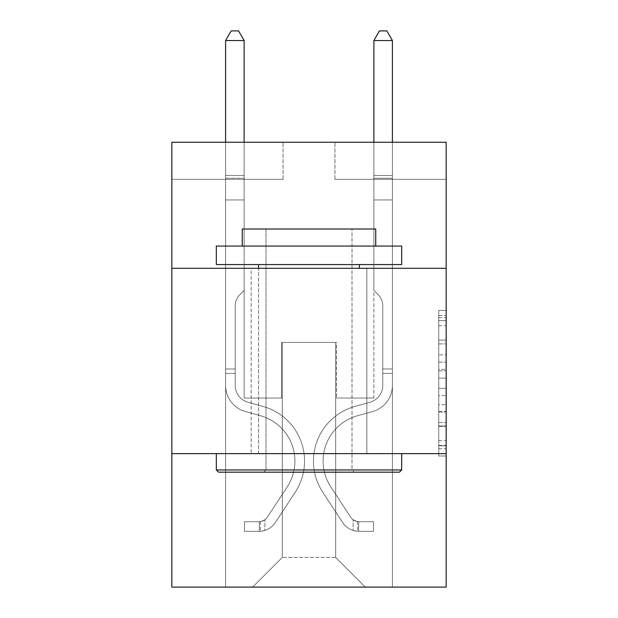 <?xml version="1.0" encoding="UTF-8"?>
<svg xmlns="http://www.w3.org/2000/svg" width="618" height="618" viewBox="0 0 618 618"><rect width="100%" height="100%" fill="white"/><g stroke="black" fill="none" stroke-linecap="round" stroke-linejoin="round"><path stroke-width="0.46" stroke-dasharray="3.09 2.32" d="M438.749 354.832L438.749 378.123L446.157 378.123L446.157 448.714L446.157 317.722L446.157 378.123L438.749 378.123L438.749 315.535L438.749 455.991L438.749 310.445L438.749 445.802L446.157 445.802L438.749 445.802L446.157 445.802L438.749 445.802L438.749 422.511L438.749 455.991L446.157 455.991L446.157 310.445L446.157 445.439L446.157 388.305L438.749 388.305L446.157 388.305L446.157 422.511L446.157 320.626L438.749 320.626L446.157 320.626L446.157 455.991L446.157 317.722L446.157 455.991L438.749 455.991L438.749 310.445L446.157 310.445L446.157 317.722L446.157 310.445L446.157 317.722L446.157 310.445L446.157 315.535L446.157 310.445L438.749 310.445L438.749 320.626L446.157 320.626L438.749 320.626L438.749 354.832L446.157 354.832M366.829 268.297L366.829 453.651L251.171 453.651L366.829 453.651L251.171 453.651L366.829 453.651L366.829 268.297L251.171 268.297L251.171 453.651L251.171 268.297L366.829 268.297M446.157 369.386L446.157 362.109L446.157 369.386L438.749 369.386L438.749 340.093L438.749 426.335L438.749 404.682L446.157 404.682L438.749 404.682L438.749 455.991L446.157 455.991L438.749 455.991L446.157 455.991L438.749 455.991L438.749 310.445L446.157 310.445L438.749 310.445L446.157 310.445L438.749 310.445L438.749 369.386L446.157 369.386M446.157 453.651L446.157 587.1L171.843 587.1L171.843 453.651L446.157 453.651L446.157 142.256L334.948 142.256L446.157 142.256L446.157 179.328L446.157 142.256L171.843 142.256L283.052 142.256L171.843 142.256L171.843 179.328L283.052 179.328L171.843 179.328L171.843 142.256L171.843 268.297L446.157 268.297L171.843 268.297L171.843 453.651L446.157 453.651L171.843 453.651M225.593 587.1L392.407 587.1L392.407 179.328L373.875 179.328L392.407 179.328L373.875 179.328L392.407 179.328L373.875 179.328L392.407 179.328L373.875 179.328L392.407 179.328L373.875 179.328L392.407 179.328L373.875 179.328L392.407 179.328L373.875 179.328L392.407 179.328L373.875 179.328L392.407 179.328L373.875 179.328L392.407 179.328L392.407 587.1L392.407 179.328L392.407 587.1L392.407 179.328L392.407 587.1L392.407 179.328L392.407 587.1L392.407 179.328L392.407 587.1L392.407 179.328L392.407 587.1L392.407 179.328L392.407 587.1L392.407 179.328L392.407 587.1L392.407 179.328L392.407 587.1L225.593 587.1L252.654 587.1L225.593 587.1L252.654 587.1L225.593 587.1L252.654 587.1L225.593 587.1L252.654 587.1L225.593 587.1L252.654 587.1L225.593 587.1L252.654 587.1L225.593 587.1L252.654 587.1L225.593 587.1L252.654 587.1L225.593 587.1L225.593 179.328L244.125 179.328L225.593 179.328L244.125 179.328L225.593 179.328L244.125 179.328L225.593 179.328L244.125 179.328L225.593 179.328L244.125 179.328L225.593 179.328L244.125 179.328L225.593 179.328L244.125 179.328L225.593 179.328L244.125 179.328L225.593 179.328L244.125 179.328L225.593 179.328L225.593 587.1M446.157 179.328L334.948 179.328L446.157 179.328M282.31 557.444L282.31 342.434L282.31 557.444L282.31 342.434L335.69 342.434L335.69 557.444L282.31 557.444L252.654 587.1L282.31 557.444L282.31 342.434L282.31 557.444L282.31 342.434L281.569 342.434L281.569 398.046L244.125 398.046L244.125 179.328L244.125 398.046L244.125 179.328L244.125 398.046L244.125 179.328L244.125 398.046L244.125 179.328L244.125 398.046L244.125 179.328L244.125 398.046L244.125 179.328L244.125 398.046L244.125 179.328L244.125 398.046L244.125 179.328L244.125 398.046L244.125 179.328L244.125 398.046L281.569 398.046L244.125 398.046L281.569 398.046L244.125 398.046L281.569 398.046L244.125 398.046L281.569 398.046L244.125 398.046L281.569 398.046L244.125 398.046L281.569 398.046L244.125 398.046L281.569 398.046L244.125 398.046L281.569 398.046L244.125 398.046L281.569 398.046L281.569 342.434L281.569 398.046L281.569 342.434L281.569 398.046L281.569 342.434L281.569 398.046L281.569 342.434L281.569 398.046L281.569 342.434L281.569 398.046L281.569 342.434L281.569 398.046L281.569 342.434L281.569 398.046L281.569 342.434L281.569 398.046L281.569 342.434L282.31 342.434L281.569 342.434L282.31 342.434L281.569 342.434L282.31 342.434L281.569 342.434L282.31 342.434L281.569 342.434L282.31 342.434L281.569 342.434L282.31 342.434L281.569 342.434L282.31 342.434L281.569 342.434L282.31 342.434L281.569 342.434L282.31 342.434L282.31 557.444L252.654 587.1L282.31 557.444L282.31 342.434L282.31 557.444L252.654 587.1L282.31 557.444L282.31 342.434L282.31 557.444L252.654 587.1L282.31 557.444L282.31 342.434L282.31 557.444L252.654 587.1L282.31 557.444L282.31 342.434L282.31 557.444L252.654 587.1L282.31 557.444L282.31 342.434L282.31 557.444L252.654 587.1L282.31 557.444L282.31 342.434L282.31 557.444L252.654 587.1L282.31 557.444L252.654 587.1L282.31 557.444L335.69 557.444L335.69 342.434L335.69 557.444L365.346 587.1L335.69 557.444L335.69 342.434L335.69 557.444L365.346 587.1L335.69 557.444L335.69 342.434L335.69 557.444L365.346 587.1L335.69 557.444L335.69 342.434L335.69 557.444L365.346 587.1L335.69 557.444L335.69 342.434L335.69 557.444L365.346 587.1L335.69 557.444L335.69 342.434L335.69 557.444L365.346 587.1L335.69 557.444L335.69 342.434L335.69 557.444L365.346 587.1L335.69 557.444L335.69 342.434L335.69 557.444L365.346 587.1L335.69 557.444L335.69 342.434L335.69 557.444L365.346 587.1L335.69 557.444L335.69 342.434L282.31 342.434L282.31 557.444L252.654 587.1L282.31 557.444M336.431 342.434L335.69 342.434L336.431 342.434L335.69 342.434L336.431 342.434L335.69 342.434L336.431 342.434L335.69 342.434L336.431 342.434L335.69 342.434L336.431 342.434L335.69 342.434L336.431 342.434L335.69 342.434L336.431 342.434L335.69 342.434L336.431 342.434L335.69 342.434L336.431 342.434L336.431 398.046L336.431 342.434M365.346 587.1L335.69 557.444L365.346 587.1M334.948 179.328L334.948 142.256L334.948 179.328M283.052 179.328L283.052 142.256L283.052 179.328M373.875 179.328L373.875 398.046L336.431 398.046L373.875 398.046L336.431 398.046L373.875 398.046L336.431 398.046L373.875 398.046L336.431 398.046L373.875 398.046L336.431 398.046L373.875 398.046L336.431 398.046L373.875 398.046L336.431 398.046L373.875 398.046L336.431 398.046L373.875 398.046L336.431 398.046L373.875 398.046L373.875 179.328M446.157 268.297L171.843 268.297M438.749 378.123L446.157 378.123L438.749 378.123M438.749 315.535L438.749 310.445L438.749 315.535L446.157 315.535L438.749 315.535M438.749 425.972L438.749 395.59L438.749 425.972L446.157 425.972L438.749 425.972M438.749 395.59L438.749 388.305L446.157 388.305L438.749 388.305L438.749 395.59L446.157 395.59L438.749 395.59M438.749 340.093L438.749 320.626L438.749 340.093L446.157 340.093L438.749 340.093M438.749 310.445L446.157 310.445L438.749 310.445L438.749 317.722L438.749 310.445L446.157 310.445M438.749 455.991L446.157 455.991L438.749 455.991L438.749 448.714L438.749 455.991M235.234 368.977L235.234 373.426L225.593 373.426L225.593 368.977L225.593 385.447L225.593 40.541L225.593 199.938L225.593 40.541L244.125 40.541L244.125 175.473L244.125 40.541L225.593 40.541L231.155 30.9L238.563 30.9L231.155 30.9L225.593 40.541L225.593 199.938L225.593 40.541L244.125 40.541L238.563 30.9L244.125 40.541L244.125 199.938L225.593 199.938L225.593 40.541L231.155 30.9L238.563 30.9L231.155 30.9L225.593 40.541L225.593 199.938L225.593 40.541L244.125 40.541L225.593 40.541L231.155 30.9L238.563 30.9L244.125 40.541L238.563 30.9L231.155 30.9L225.593 40.541L225.593 199.938L244.125 199.938L244.125 290.39L239.946 294.57A16.107 16.107 0 0 0 235.234 305.964A16.107 16.107 0 0 1 239.946 294.57L244.125 290.39L244.125 40.541L244.125 199.938L225.593 199.938L225.593 385.447A27.061 27.061 0 0 0 245.385 411.518A27.061 27.061 0 0 1 225.593 385.447L225.593 199.938L244.125 199.938L244.125 290.39L239.946 294.57A16.107 16.107 0 0 0 235.234 305.964A16.107 16.107 0 0 1 239.946 294.57L244.125 290.39L244.125 40.541L225.593 40.541L244.125 40.541L238.563 30.9L244.125 40.541L244.125 199.938L225.593 199.938L225.593 385.447A27.061 27.061 0 0 0 245.385 411.518A27.061 27.061 0 0 1 225.593 385.447L225.593 199.938L244.125 199.938L244.125 290.39L239.946 294.57A16.107 16.107 0 0 0 235.234 305.964A16.107 16.107 0 0 1 239.946 294.57L244.125 290.39L244.125 40.541L225.593 40.541L231.155 30.9L238.563 30.9L231.155 30.9L225.593 40.541L225.593 175.473L225.593 40.541L244.125 40.541L238.563 30.9L244.125 40.541L244.125 199.938L225.593 199.938L225.593 385.447A27.061 27.061 0 0 0 245.385 411.518A27.061 27.061 0 0 1 225.593 385.447L225.593 199.938L244.125 199.938L244.125 290.39L239.946 294.57A16.107 16.107 0 0 0 235.234 305.964A16.107 16.107 0 0 1 239.946 294.57L244.125 290.39L244.125 40.541L225.593 40.541L231.155 30.9L238.563 30.9L231.155 30.9L225.593 40.541L225.593 178.239L225.593 40.541L244.125 40.541L238.563 30.9L244.125 40.541L244.125 199.938L225.593 199.938L225.593 385.447A27.061 27.061 0 0 0 245.385 411.518L260.472 415.721L245.385 411.518A27.061 27.061 0 0 1 225.593 385.447L225.593 199.938L244.125 199.938L244.125 290.39L239.946 294.57A16.107 16.107 0 0 0 235.234 305.964A16.107 16.107 0 0 1 239.946 294.57L244.125 290.39L244.125 40.541L225.593 40.541L231.155 30.9L238.563 30.9L231.155 30.9L225.593 40.541L225.593 385.447A27.061 27.061 0 0 0 245.385 411.518A27.061 27.061 0 0 1 225.593 385.447L225.593 199.938L244.125 199.938L244.125 290.39L239.946 294.57A16.107 16.107 0 0 0 235.234 305.964A16.107 16.107 0 0 1 239.946 294.57L244.125 290.39L244.125 199.938L225.593 199.938L225.593 385.447A27.061 27.061 0 0 0 245.385 411.518A27.061 27.061 0 0 1 225.593 385.447L225.593 199.938L244.125 199.938L244.125 178.239L244.125 290.39L239.946 294.57A16.107 16.107 0 0 0 235.234 305.964A16.107 16.107 0 0 1 239.946 294.57L244.125 290.39L244.125 199.938L225.593 199.938L225.593 385.447A27.061 27.061 0 0 0 245.385 411.518L260.472 415.721L245.385 411.518A27.061 27.061 0 0 1 225.593 385.447L225.593 199.938L244.125 199.938L244.125 175.473L244.125 290.39L239.946 294.57A16.107 16.107 0 0 0 235.234 305.964A16.107 16.107 0 0 1 239.946 294.57L244.125 290.39L244.125 199.938L225.593 199.938L225.593 385.447A27.061 27.061 0 0 0 245.385 411.518A27.061 27.061 0 0 1 225.593 385.447L225.593 199.938L244.125 199.938L244.125 40.541L238.563 30.9L244.125 40.541L244.125 290.39L239.946 294.57A16.107 16.107 0 0 0 235.234 305.964A16.107 16.107 0 0 1 239.946 294.57L244.125 290.39L244.125 199.938L225.593 199.938L225.593 385.447L225.593 373.426L235.234 373.426L235.234 368.977L225.593 368.977L235.234 368.977L235.234 385.447L235.234 305.964L235.234 385.447A17.42 17.42 0 0 0 247.972 402.233A17.42 17.42 0 0 1 235.234 385.447L235.234 305.964L235.234 385.447L235.234 368.977L225.593 368.977L235.234 368.977L235.234 385.447A17.42 17.42 0 0 0 247.972 402.233A17.42 17.42 0 0 1 235.234 385.447L235.234 305.964L235.234 385.447A17.42 17.42 0 0 0 247.972 402.233A17.42 17.42 0 0 1 235.234 385.447L235.234 305.964L235.234 385.447L235.234 368.977L225.593 368.977L235.234 368.977L235.234 385.447A17.42 17.42 0 0 0 247.972 402.233L263.059 406.435L247.972 402.233A17.42 17.42 0 0 1 235.234 385.447L235.234 305.964L235.234 385.447A17.42 17.42 0 0 0 247.972 402.233A17.42 17.42 0 0 1 235.234 385.447L235.234 305.964L235.234 385.447L235.234 368.977L225.593 368.977L235.234 368.977L235.234 385.447A17.42 17.42 0 0 0 247.972 402.233A17.42 17.42 0 0 1 235.234 385.447L235.234 305.964L235.234 385.447A17.42 17.42 0 0 0 247.972 402.233L263.059 406.435L247.972 402.233A17.42 17.42 0 0 1 235.234 385.447L235.234 305.964L235.234 385.447L235.234 368.977L225.593 368.977M259.328 531.341A19.645 19.645 0 0 0 275.381 522.48L295.257 492.183A56.717 56.717 0 0 0 263.059 406.435L247.972 402.233A17.42 17.42 0 0 1 235.234 385.447A17.42 17.42 0 0 0 247.972 402.233A17.42 17.42 0 0 1 235.234 385.447L235.234 305.964L235.234 385.447A17.42 17.42 0 0 0 247.972 402.233L263.059 406.435A56.717 56.717 0 0 1 295.257 492.183A56.717 56.717 0 0 0 263.059 406.435L247.972 402.233A17.42 17.42 0 0 1 235.234 385.447A17.42 17.42 0 0 0 247.972 402.233A17.42 17.42 0 0 1 235.234 385.447A17.42 17.42 0 0 0 247.972 402.233L263.059 406.435L247.972 402.233A17.42 17.42 0 0 1 235.234 385.447A17.42 17.42 0 0 0 247.972 402.233L263.059 406.435L247.972 402.233A17.42 17.42 0 0 1 235.234 385.447A17.42 17.42 0 0 0 247.972 402.233A17.42 17.42 0 0 1 235.234 385.447A17.42 17.42 0 0 0 247.972 402.233L263.059 406.435A56.717 56.717 0 0 1 295.257 492.183A56.717 56.717 0 0 0 263.059 406.435L247.972 402.233A17.42 17.42 0 0 1 235.234 385.447A17.42 17.42 0 0 0 247.972 402.233L263.059 406.435L247.972 402.233A17.42 17.42 0 0 1 235.234 385.447A17.42 17.42 0 0 0 247.972 402.233A17.42 17.42 0 0 1 235.234 385.447A17.42 17.42 0 0 0 247.972 402.233L263.059 406.435L247.972 402.233A17.42 17.42 0 0 1 235.234 385.447A17.42 17.42 0 0 0 247.972 402.233L263.059 406.435A56.717 56.717 0 0 1 295.257 492.183L275.381 522.48L295.257 492.183A56.717 56.717 0 0 0 263.059 406.435L247.972 402.233L263.059 406.435A56.717 56.717 0 0 1 295.257 492.183A56.717 56.717 0 0 0 263.059 406.435L247.972 402.233L263.059 406.435A56.717 56.717 0 0 1 295.257 492.183A56.717 56.717 0 0 0 263.059 406.435L247.972 402.233L263.059 406.435A56.717 56.717 0 0 1 295.257 492.183L275.381 522.48L295.257 492.183A56.717 56.717 0 0 0 263.059 406.435L247.972 402.233L263.059 406.435A56.717 56.717 0 0 1 295.257 492.183A56.717 56.717 0 0 0 263.059 406.435L247.972 402.233L263.059 406.435A56.717 56.717 0 0 1 295.257 492.183A56.717 56.717 0 0 0 263.059 406.435L247.972 402.233L263.059 406.435A56.717 56.717 0 0 1 295.257 492.183L275.381 522.48A19.645 19.645 0 0 1 264.89 530.429A19.645 19.645 0 0 0 275.381 522.48L295.257 492.183A56.717 56.717 0 0 0 263.059 406.435A56.717 56.717 0 0 1 295.257 492.183A56.717 56.717 0 0 0 263.059 406.435A56.717 56.717 0 0 1 295.257 492.183L275.381 522.48L295.257 492.183A56.717 56.717 0 0 0 263.059 406.435A56.717 56.717 0 0 1 295.257 492.183L275.381 522.48L295.257 492.183A56.717 56.717 0 0 0 263.059 406.435A56.717 56.717 0 0 1 295.257 492.183A56.717 56.717 0 0 0 263.059 406.435A56.717 56.717 0 0 1 295.257 492.183L275.381 522.48A19.645 19.645 0 0 1 264.89 530.429C259.174 531.642 259.174 531.642 264.89 530.429C259.174 531.642 259.174 531.642 264.89 530.429A19.645 19.645 0 0 0 275.381 522.48L295.257 492.183A56.717 56.717 0 0 0 263.059 406.435A56.717 56.717 0 0 1 295.257 492.183L275.381 522.48L295.257 492.183A56.717 56.717 0 0 0 263.059 406.435A56.717 56.717 0 0 1 295.257 492.183A56.717 56.717 0 0 0 263.059 406.435A56.717 56.717 0 0 1 295.257 492.183L275.381 522.48L295.257 492.183A56.717 56.717 0 0 0 263.059 406.435A56.717 56.717 0 0 1 295.257 492.183L275.381 522.48A19.645 19.645 0 0 1 264.89 530.429C259.174 531.642 259.174 531.642 264.89 530.429C259.174 531.642 259.174 531.642 264.89 530.429A19.645 19.645 0 0 0 275.381 522.48L295.257 492.183L275.381 522.48A19.645 19.645 0 0 1 264.89 530.429C259.174 531.642 259.174 531.642 264.89 530.429C259.174 531.642 259.174 531.642 264.89 530.429A19.645 19.645 0 0 0 275.381 522.48L295.257 492.183L275.381 522.48A19.645 19.645 0 0 1 264.89 530.429C259.174 531.642 259.174 531.642 264.89 530.429C259.174 531.642 259.174 531.642 264.89 530.429A19.645 19.645 0 0 0 275.381 522.48L295.257 492.183L275.381 522.48A19.645 19.645 0 0 1 264.89 530.429C259.174 531.642 259.174 531.642 264.89 530.429C259.174 531.642 259.174 531.642 264.89 530.429A19.645 19.645 0 0 0 275.381 522.48L295.257 492.183L275.381 522.48A19.645 19.645 0 0 1 264.89 530.429C259.174 531.642 259.174 531.642 264.89 530.429C259.174 531.642 259.174 531.642 264.89 530.429A19.645 19.645 0 0 0 275.381 522.48L295.257 492.183L275.381 522.48A19.645 19.645 0 0 1 264.89 530.429C259.174 531.642 259.174 531.642 264.89 530.429C259.174 531.642 259.174 531.642 264.89 530.429A19.645 19.645 0 0 0 275.381 522.48L295.257 492.183L275.381 522.48A19.645 19.645 0 0 1 264.89 530.429C259.174 531.642 259.174 531.642 264.89 530.429C259.174 531.642 259.174 531.642 264.89 530.429A19.645 19.645 0 0 0 275.381 522.48A19.645 19.645 0 0 1 259.328 531.341L259.328 521.7A10.012 10.012 0 0 0 267.324 517.189L287.2 486.899A47.076 47.076 0 0 0 260.472 415.721A47.076 47.076 0 0 1 287.2 486.899A47.076 47.076 0 0 0 260.472 415.721L245.385 411.518A27.061 27.061 0 0 1 225.593 385.447A27.061 27.061 0 0 0 245.385 411.518L260.472 415.721L245.385 411.518A27.061 27.061 0 0 1 225.593 385.447A27.061 27.061 0 0 0 245.385 411.518A27.061 27.061 0 0 1 225.593 385.447A27.061 27.061 0 0 0 245.385 411.518L260.472 415.721L245.385 411.518A27.061 27.061 0 0 1 225.593 385.447A27.061 27.061 0 0 0 245.385 411.518L260.472 415.721A47.076 47.076 0 0 1 287.2 486.899A47.076 47.076 0 0 0 260.472 415.721L245.385 411.518A27.061 27.061 0 0 1 225.593 385.447A27.061 27.061 0 0 0 245.385 411.518A27.061 27.061 0 0 1 225.593 385.447A27.061 27.061 0 0 0 245.385 411.518L260.472 415.721L245.385 411.518A27.061 27.061 0 0 1 225.593 385.447A27.061 27.061 0 0 0 245.385 411.518L260.472 415.721L245.385 411.518A27.061 27.061 0 0 1 225.593 385.447A27.061 27.061 0 0 0 245.385 411.518A27.061 27.061 0 0 1 225.593 385.447A27.061 27.061 0 0 0 245.385 411.518L260.472 415.721A47.076 47.076 0 0 1 287.2 486.899L267.324 517.189L287.2 486.899A47.076 47.076 0 0 0 260.472 415.721L245.385 411.518A27.061 27.061 0 0 1 225.593 385.447A27.061 27.061 0 0 0 245.385 411.518L260.472 415.721A47.076 47.076 0 0 1 287.2 486.899A47.076 47.076 0 0 0 260.472 415.721L245.385 411.518L260.472 415.721A47.076 47.076 0 0 1 287.2 486.899A47.076 47.076 0 0 0 260.472 415.721L245.385 411.518L260.472 415.721A47.076 47.076 0 0 1 287.2 486.899L267.324 517.189L287.2 486.899A47.076 47.076 0 0 0 260.472 415.721L245.385 411.518L260.472 415.721A47.076 47.076 0 0 1 287.2 486.899A47.076 47.076 0 0 0 260.472 415.721L245.385 411.518L260.472 415.721A47.076 47.076 0 0 1 287.2 486.899A47.076 47.076 0 0 0 260.472 415.721L245.385 411.518L260.472 415.721A47.076 47.076 0 0 1 287.2 486.899L267.324 517.189A10.012 10.012 0 0 1 264.89 519.761C259.274 522.341 259.274 522.341 264.89 519.761C259.274 522.341 259.274 522.341 264.89 519.761A10.012 10.012 0 0 0 267.324 517.189L287.2 486.899A47.076 47.076 0 0 0 260.472 415.721A47.076 47.076 0 0 1 287.2 486.899A47.076 47.076 0 0 0 260.472 415.721A47.076 47.076 0 0 1 287.2 486.899L267.324 517.189L287.2 486.899A47.076 47.076 0 0 0 260.472 415.721A47.076 47.076 0 0 1 287.2 486.899L267.324 517.189L287.2 486.899A47.076 47.076 0 0 0 260.472 415.721A47.076 47.076 0 0 1 287.2 486.899A47.076 47.076 0 0 0 260.472 415.721A47.076 47.076 0 0 1 287.2 486.899L267.324 517.189A10.012 10.012 0 0 1 264.89 519.761C259.274 522.341 259.274 522.341 264.89 519.761C259.274 522.341 259.274 522.341 264.89 519.761A10.012 10.012 0 0 0 267.324 517.189L287.2 486.899A47.076 47.076 0 0 0 260.472 415.721A47.076 47.076 0 0 1 287.2 486.899L267.324 517.189L287.2 486.899A47.076 47.076 0 0 0 260.472 415.721A47.076 47.076 0 0 1 287.2 486.899A47.076 47.076 0 0 0 260.472 415.721A47.076 47.076 0 0 1 287.2 486.899L267.324 517.189L287.2 486.899A47.076 47.076 0 0 0 260.472 415.721A47.076 47.076 0 0 1 287.2 486.899L267.324 517.189A10.012 10.012 0 0 1 264.89 519.761C259.274 522.341 259.274 522.341 264.89 519.761C259.274 522.341 259.274 522.341 264.89 519.761A10.012 10.012 0 0 0 267.324 517.189L287.2 486.899L267.324 517.189A10.012 10.012 0 0 1 264.89 519.761C259.274 522.341 259.274 522.341 264.89 519.761C259.274 522.341 259.274 522.341 264.89 519.761A10.012 10.012 0 0 0 267.324 517.189L287.2 486.899L267.324 517.189A10.012 10.012 0 0 1 264.89 519.761C259.274 522.341 259.274 522.341 264.89 519.761C259.274 522.341 259.274 522.341 264.89 519.761A10.012 10.012 0 0 0 267.324 517.189L287.2 486.899L267.324 517.189A10.012 10.012 0 0 1 264.89 519.761C259.274 522.341 259.274 522.341 264.89 519.761C259.274 522.341 259.274 522.341 264.89 519.761A10.012 10.012 0 0 0 267.324 517.189L287.2 486.899L267.324 517.189A10.012 10.012 0 0 1 264.89 519.761C259.274 522.341 259.274 522.341 264.89 519.761C259.274 522.341 259.274 522.341 264.89 519.761A10.012 10.012 0 0 0 267.324 517.189L287.2 486.899L267.324 517.189A10.012 10.012 0 0 1 264.89 519.761C259.274 522.341 259.274 522.341 264.89 519.761C259.274 522.341 259.274 522.341 264.89 519.761A10.012 10.012 0 0 0 267.324 517.189L287.2 486.899L267.324 517.189A10.012 10.012 0 0 1 264.89 519.761C259.274 522.341 259.274 522.341 264.89 519.761C259.274 522.341 259.274 522.341 264.89 519.761A10.012 10.012 0 0 0 267.324 517.189A10.012 10.012 0 0 1 259.328 521.7L259.328 531.341L244.496 531.349L259.328 531.341A19.645 19.645 0 0 0 275.381 522.48A19.645 19.645 0 0 1 259.328 531.341L259.328 521.7L244.496 521.708L259.328 521.7A10.012 10.012 0 0 0 267.324 517.189A10.012 10.012 0 0 1 259.328 521.7L259.328 531.341L244.496 531.349L244.496 521.708L244.496 531.349L259.328 531.341A19.645 19.645 0 0 0 275.381 522.48A19.645 19.645 0 0 1 259.328 531.341L259.328 521.7L244.496 521.708L259.328 521.7A10.012 10.012 0 0 0 267.324 517.189A10.012 10.012 0 0 1 259.328 521.7L259.328 531.341L244.496 531.349L244.496 521.708L244.496 531.349L259.328 531.341A19.645 19.645 0 0 0 275.381 522.48A19.645 19.645 0 0 1 259.328 531.341L259.328 521.7L244.496 521.708L259.328 521.7A10.012 10.012 0 0 0 267.324 517.189A10.012 10.012 0 0 1 259.328 521.7L259.328 531.341L244.496 531.349L244.496 521.708L244.496 531.349L259.328 531.341A19.645 19.645 0 0 0 275.381 522.48A19.645 19.645 0 0 1 259.328 531.341L259.328 521.7L244.496 521.708L259.328 521.7A10.012 10.012 0 0 0 267.324 517.189A10.012 10.012 0 0 1 259.328 521.7L259.328 531.341L244.496 531.349L244.496 521.708L244.496 531.349L259.328 531.341A19.645 19.645 0 0 0 275.381 522.48A19.645 19.645 0 0 1 259.328 531.341L259.328 521.7L244.496 521.708L259.328 521.7A10.012 10.012 0 0 0 267.324 517.189A10.012 10.012 0 0 1 259.328 521.7L259.328 531.341L244.496 531.349L244.496 521.708L244.496 531.349L259.328 531.341A19.645 19.645 0 0 0 275.381 522.48A19.645 19.645 0 0 1 259.328 531.341L259.328 521.7L244.496 521.708L259.328 521.7A10.012 10.012 0 0 0 267.324 517.189A10.012 10.012 0 0 1 259.328 521.7L259.328 531.341L244.496 531.349L244.496 521.708L244.496 531.349L259.328 531.341A19.645 19.645 0 0 0 275.381 522.48A19.645 19.645 0 0 1 259.328 531.341L259.328 521.7L244.496 521.708L259.328 521.7A10.012 10.012 0 0 0 267.324 517.189A10.012 10.012 0 0 1 259.328 521.7L259.328 531.341L244.496 531.349L244.496 521.708L244.496 531.349L259.328 531.341A19.645 19.645 0 0 0 275.381 522.48A19.645 19.645 0 0 1 259.328 531.341L259.328 521.7L244.496 521.708L259.328 521.7A10.012 10.012 0 0 0 267.324 517.189A10.012 10.012 0 0 1 259.328 521.7L259.328 531.341L244.496 531.349L244.496 521.708L244.496 531.349L259.328 531.341M382.766 368.977L382.766 373.426L392.407 373.426L392.407 368.977L392.407 385.447L392.407 40.541L392.407 199.938L392.407 40.541L373.875 40.541L373.875 175.473L373.875 40.541L392.407 40.541L386.845 30.9L379.437 30.9L386.845 30.9L392.407 40.541L392.407 199.938L392.407 40.541L373.875 40.541L379.437 30.9L373.875 40.541L373.875 199.938L392.407 199.938L392.407 40.541L386.845 30.9L379.437 30.9L386.845 30.9L392.407 40.541L392.407 199.938L392.407 40.541L373.875 40.541L392.407 40.541L386.845 30.9L379.437 30.9L373.875 40.541L379.437 30.9L386.845 30.9L392.407 40.541L392.407 199.938L373.875 199.938L373.875 290.39L378.054 294.57A16.107 16.107 0 0 1 382.766 305.964A16.107 16.107 0 0 0 378.054 294.57L373.875 290.39L373.875 40.541L373.875 199.938L392.407 199.938L392.407 385.447A27.061 27.061 0 0 1 372.615 411.518A27.061 27.061 0 0 0 392.407 385.447L392.407 199.938L373.875 199.938L373.875 290.39L378.054 294.57A16.107 16.107 0 0 1 382.766 305.964A16.107 16.107 0 0 0 378.054 294.57L373.875 290.39L373.875 40.541L392.407 40.541L373.875 40.541L379.437 30.9L373.875 40.541L373.875 199.938L392.407 199.938L392.407 385.447A27.061 27.061 0 0 1 372.615 411.518A27.061 27.061 0 0 0 392.407 385.447L392.407 199.938L373.875 199.938L373.875 290.39L378.054 294.57A16.107 16.107 0 0 1 382.766 305.964A16.107 16.107 0 0 0 378.054 294.57L373.875 290.39L373.875 40.541L392.407 40.541L386.845 30.9L379.437 30.9L386.845 30.9L392.407 40.541L392.407 175.473L392.407 40.541L373.875 40.541L379.437 30.9L373.875 40.541L373.875 199.938L392.407 199.938L392.407 385.447A27.061 27.061 0 0 1 372.615 411.518A27.061 27.061 0 0 0 392.407 385.447L392.407 199.938L373.875 199.938L373.875 290.39L378.054 294.57A16.107 16.107 0 0 1 382.766 305.964A16.107 16.107 0 0 0 378.054 294.57L373.875 290.39L373.875 40.541L392.407 40.541L386.845 30.9L379.437 30.9L386.845 30.9L392.407 40.541L392.407 178.239L392.407 40.541L373.875 40.541L379.437 30.9L373.875 40.541L373.875 199.938L392.407 199.938L392.407 385.447A27.061 27.061 0 0 1 372.615 411.518L357.528 415.721L372.615 411.518A27.061 27.061 0 0 0 392.407 385.447L392.407 199.938L373.875 199.938L373.875 290.39L378.054 294.57A16.107 16.107 0 0 1 382.766 305.964A16.107 16.107 0 0 0 378.054 294.57L373.875 290.39L373.875 40.541L392.407 40.541L386.845 30.9L379.437 30.9L386.845 30.9L392.407 40.541L392.407 385.447A27.061 27.061 0 0 1 372.615 411.518A27.061 27.061 0 0 0 392.407 385.447L392.407 199.938L373.875 199.938L373.875 290.39L378.054 294.57A16.107 16.107 0 0 1 382.766 305.964A16.107 16.107 0 0 0 378.054 294.57L373.875 290.39L373.875 199.938L392.407 199.938L392.407 385.447A27.061 27.061 0 0 1 372.615 411.518A27.061 27.061 0 0 0 392.407 385.447L392.407 199.938L373.875 199.938L373.875 178.239L373.875 290.39L378.054 294.57A16.107 16.107 0 0 1 382.766 305.964A16.107 16.107 0 0 0 378.054 294.57L373.875 290.39L373.875 199.938L392.407 199.938L392.407 385.447A27.061 27.061 0 0 1 372.615 411.518L357.528 415.721L372.615 411.518A27.061 27.061 0 0 0 392.407 385.447L392.407 199.938L373.875 199.938L373.875 175.473L373.875 290.39L378.054 294.57A16.107 16.107 0 0 1 382.766 305.964A16.107 16.107 0 0 0 378.054 294.57L373.875 290.39L373.875 199.938L392.407 199.938L392.407 385.447A27.061 27.061 0 0 1 372.615 411.518A27.061 27.061 0 0 0 392.407 385.447L392.407 199.938L373.875 199.938L373.875 40.541L379.437 30.9L373.875 40.541L373.875 290.39L378.054 294.57A16.107 16.107 0 0 1 382.766 305.964A16.107 16.107 0 0 0 378.054 294.57L373.875 290.39L373.875 199.938L392.407 199.938L392.407 385.447L392.407 373.426L382.766 373.426L382.766 368.977L392.407 368.977L382.766 368.977L382.766 385.447L382.766 305.964L382.766 385.447A17.42 17.42 0 0 1 370.027 402.233A17.42 17.42 0 0 0 382.766 385.447L382.766 305.964L382.766 385.447L382.766 368.977L392.407 368.977L382.766 368.977L382.766 385.447A17.42 17.42 0 0 1 370.027 402.233A17.42 17.42 0 0 0 382.766 385.447L382.766 305.964L382.766 385.447A17.42 17.42 0 0 1 370.027 402.233A17.42 17.42 0 0 0 382.766 385.447L382.766 305.964L382.766 385.447L382.766 368.977L392.407 368.977L382.766 368.977L382.766 385.447A17.42 17.42 0 0 1 370.027 402.233L354.941 406.435L370.027 402.233A17.42 17.42 0 0 0 382.766 385.447L382.766 305.964L382.766 385.447A17.42 17.42 0 0 1 370.027 402.233A17.42 17.42 0 0 0 382.766 385.447L382.766 305.964L382.766 385.447L382.766 368.977L392.407 368.977L382.766 368.977L382.766 385.447A17.42 17.42 0 0 1 370.027 402.233A17.42 17.42 0 0 0 382.766 385.447L382.766 305.964L382.766 385.447A17.42 17.42 0 0 1 370.027 402.233L354.941 406.435L370.027 402.233A17.42 17.42 0 0 0 382.766 385.447L382.766 305.964L382.766 385.447L382.766 368.977L392.407 368.977M358.672 531.341A19.645 19.645 0 0 1 342.619 522.48L322.743 492.183A56.717 56.717 0 0 1 354.941 406.435L370.027 402.233A17.42 17.42 0 0 0 382.766 385.447A17.42 17.42 0 0 1 370.027 402.233A17.42 17.42 0 0 0 382.766 385.447L382.766 305.964L382.766 385.447A17.42 17.42 0 0 1 370.027 402.233L354.941 406.435A56.717 56.717 0 0 0 322.743 492.183A56.717 56.717 0 0 1 354.941 406.435L370.027 402.233A17.42 17.42 0 0 0 382.766 385.447A17.42 17.42 0 0 1 370.027 402.233A17.42 17.42 0 0 0 382.766 385.447A17.42 17.42 0 0 1 370.027 402.233L354.941 406.435L370.027 402.233A17.42 17.42 0 0 0 382.766 385.447A17.42 17.42 0 0 1 370.027 402.233L354.941 406.435L370.027 402.233A17.42 17.42 0 0 0 382.766 385.447A17.42 17.42 0 0 1 370.027 402.233A17.42 17.42 0 0 0 382.766 385.447A17.42 17.42 0 0 1 370.027 402.233L354.941 406.435A56.717 56.717 0 0 0 322.743 492.183A56.717 56.717 0 0 1 354.941 406.435L370.027 402.233A17.42 17.42 0 0 0 382.766 385.447A17.42 17.42 0 0 1 370.027 402.233L354.941 406.435L370.027 402.233A17.42 17.42 0 0 0 382.766 385.447A17.42 17.42 0 0 1 370.027 402.233A17.42 17.42 0 0 0 382.766 385.447A17.42 17.42 0 0 1 370.027 402.233L354.941 406.435L370.027 402.233A17.42 17.42 0 0 0 382.766 385.447A17.42 17.42 0 0 1 370.027 402.233L354.941 406.435A56.717 56.717 0 0 0 322.743 492.183L342.619 522.48L322.743 492.183A56.717 56.717 0 0 1 354.941 406.435L370.027 402.233L354.941 406.435A56.717 56.717 0 0 0 322.743 492.183A56.717 56.717 0 0 1 354.941 406.435L370.027 402.233L354.941 406.435A56.717 56.717 0 0 0 322.743 492.183A56.717 56.717 0 0 1 354.941 406.435L370.027 402.233L354.941 406.435A56.717 56.717 0 0 0 322.743 492.183L342.619 522.48L322.743 492.183A56.717 56.717 0 0 1 354.941 406.435L370.027 402.233L354.941 406.435A56.717 56.717 0 0 0 322.743 492.183A56.717 56.717 0 0 1 354.941 406.435L370.027 402.233L354.941 406.435A56.717 56.717 0 0 0 322.743 492.183A56.717 56.717 0 0 1 354.941 406.435L370.027 402.233L354.941 406.435A56.717 56.717 0 0 0 322.743 492.183L342.619 522.48A19.645 19.645 0 0 0 353.11 530.429A19.645 19.645 0 0 1 342.619 522.48L322.743 492.183A56.717 56.717 0 0 1 354.941 406.435A56.717 56.717 0 0 0 322.743 492.183A56.717 56.717 0 0 1 354.941 406.435A56.717 56.717 0 0 0 322.743 492.183L342.619 522.48L322.743 492.183A56.717 56.717 0 0 1 354.941 406.435A56.717 56.717 0 0 0 322.743 492.183L342.619 522.48L322.743 492.183A56.717 56.717 0 0 1 354.941 406.435A56.717 56.717 0 0 0 322.743 492.183A56.717 56.717 0 0 1 354.941 406.435A56.717 56.717 0 0 0 322.743 492.183L342.619 522.48A19.645 19.645 0 0 0 353.11 530.429C358.826 531.642 358.826 531.642 353.11 530.429C358.826 531.642 358.826 531.642 353.11 530.429A19.645 19.645 0 0 1 342.619 522.48L322.743 492.183A56.717 56.717 0 0 1 354.941 406.435A56.717 56.717 0 0 0 322.743 492.183L342.619 522.48L322.743 492.183A56.717 56.717 0 0 1 354.941 406.435A56.717 56.717 0 0 0 322.743 492.183A56.717 56.717 0 0 1 354.941 406.435A56.717 56.717 0 0 0 322.743 492.183L342.619 522.48L322.743 492.183A56.717 56.717 0 0 1 354.941 406.435A56.717 56.717 0 0 0 322.743 492.183L342.619 522.48A19.645 19.645 0 0 0 353.11 530.429C358.826 531.642 358.826 531.642 353.11 530.429C358.826 531.642 358.826 531.642 353.11 530.429A19.645 19.645 0 0 1 342.619 522.48L322.743 492.183L342.619 522.48A19.645 19.645 0 0 0 353.11 530.429C358.826 531.642 358.826 531.642 353.11 530.429C358.826 531.642 358.826 531.642 353.11 530.429A19.645 19.645 0 0 1 342.619 522.48L322.743 492.183L342.619 522.48A19.645 19.645 0 0 0 353.11 530.429C358.826 531.642 358.826 531.642 353.11 530.429C358.826 531.642 358.826 531.642 353.11 530.429A19.645 19.645 0 0 1 342.619 522.48L322.743 492.183L342.619 522.48A19.645 19.645 0 0 0 353.11 530.429C358.826 531.642 358.826 531.642 353.11 530.429C358.826 531.642 358.826 531.642 353.11 530.429A19.645 19.645 0 0 1 342.619 522.48L322.743 492.183L342.619 522.48A19.645 19.645 0 0 0 353.11 530.429C358.826 531.642 358.826 531.642 353.11 530.429C358.826 531.642 358.826 531.642 353.11 530.429A19.645 19.645 0 0 1 342.619 522.48L322.743 492.183L342.619 522.48A19.645 19.645 0 0 0 353.11 530.429C358.826 531.642 358.826 531.642 353.11 530.429C358.826 531.642 358.826 531.642 353.11 530.429A19.645 19.645 0 0 1 342.619 522.48L322.743 492.183L342.619 522.48A19.645 19.645 0 0 0 353.11 530.429C358.826 531.642 358.826 531.642 353.11 530.429C358.826 531.642 358.826 531.642 353.11 530.429A19.645 19.645 0 0 1 342.619 522.48A19.645 19.645 0 0 0 358.672 531.341L358.672 521.7A10.012 10.012 0 0 1 350.676 517.189L330.8 486.899A47.076 47.076 0 0 1 357.528 415.721A47.076 47.076 0 0 0 330.8 486.899A47.076 47.076 0 0 1 357.528 415.721L372.615 411.518A27.061 27.061 0 0 0 392.407 385.447A27.061 27.061 0 0 1 372.615 411.518L357.528 415.721L372.615 411.518A27.061 27.061 0 0 0 392.407 385.447A27.061 27.061 0 0 1 372.615 411.518A27.061 27.061 0 0 0 392.407 385.447A27.061 27.061 0 0 1 372.615 411.518L357.528 415.721L372.615 411.518A27.061 27.061 0 0 0 392.407 385.447A27.061 27.061 0 0 1 372.615 411.518L357.528 415.721A47.076 47.076 0 0 0 330.8 486.899A47.076 47.076 0 0 1 357.528 415.721L372.615 411.518A27.061 27.061 0 0 0 392.407 385.447A27.061 27.061 0 0 1 372.615 411.518A27.061 27.061 0 0 0 392.407 385.447A27.061 27.061 0 0 1 372.615 411.518L357.528 415.721L372.615 411.518A27.061 27.061 0 0 0 392.407 385.447A27.061 27.061 0 0 1 372.615 411.518L357.528 415.721L372.615 411.518A27.061 27.061 0 0 0 392.407 385.447A27.061 27.061 0 0 1 372.615 411.518A27.061 27.061 0 0 0 392.407 385.447A27.061 27.061 0 0 1 372.615 411.518L357.528 415.721A47.076 47.076 0 0 0 330.8 486.899L350.676 517.189L330.8 486.899A47.076 47.076 0 0 1 357.528 415.721L372.615 411.518A27.061 27.061 0 0 0 392.407 385.447A27.061 27.061 0 0 1 372.615 411.518L357.528 415.721A47.076 47.076 0 0 0 330.8 486.899A47.076 47.076 0 0 1 357.528 415.721L372.615 411.518L357.528 415.721A47.076 47.076 0 0 0 330.8 486.899A47.076 47.076 0 0 1 357.528 415.721L372.615 411.518L357.528 415.721A47.076 47.076 0 0 0 330.8 486.899L350.676 517.189L330.8 486.899A47.076 47.076 0 0 1 357.528 415.721L372.615 411.518L357.528 415.721A47.076 47.076 0 0 0 330.8 486.899A47.076 47.076 0 0 1 357.528 415.721L372.615 411.518L357.528 415.721A47.076 47.076 0 0 0 330.8 486.899A47.076 47.076 0 0 1 357.528 415.721L372.615 411.518L357.528 415.721A47.076 47.076 0 0 0 330.8 486.899L350.676 517.189A10.012 10.012 0 0 0 353.11 519.761C358.726 522.341 358.726 522.341 353.11 519.761C358.726 522.341 358.726 522.341 353.11 519.761A10.012 10.012 0 0 1 350.676 517.189L330.8 486.899A47.076 47.076 0 0 1 357.528 415.721A47.076 47.076 0 0 0 330.8 486.899A47.076 47.076 0 0 1 357.528 415.721A47.076 47.076 0 0 0 330.8 486.899L350.676 517.189L330.8 486.899A47.076 47.076 0 0 1 357.528 415.721A47.076 47.076 0 0 0 330.8 486.899L350.676 517.189L330.8 486.899A47.076 47.076 0 0 1 357.528 415.721A47.076 47.076 0 0 0 330.8 486.899A47.076 47.076 0 0 1 357.528 415.721A47.076 47.076 0 0 0 330.8 486.899L350.676 517.189A10.012 10.012 0 0 0 353.11 519.761C358.726 522.341 358.726 522.341 353.11 519.761C358.726 522.341 358.726 522.341 353.11 519.761A10.012 10.012 0 0 1 350.676 517.189L330.8 486.899A47.076 47.076 0 0 1 357.528 415.721A47.076 47.076 0 0 0 330.8 486.899L350.676 517.189L330.8 486.899A47.076 47.076 0 0 1 357.528 415.721A47.076 47.076 0 0 0 330.8 486.899A47.076 47.076 0 0 1 357.528 415.721A47.076 47.076 0 0 0 330.8 486.899L350.676 517.189L330.8 486.899A47.076 47.076 0 0 1 357.528 415.721A47.076 47.076 0 0 0 330.8 486.899L350.676 517.189A10.012 10.012 0 0 0 353.11 519.761C358.726 522.341 358.726 522.341 353.11 519.761C358.726 522.341 358.726 522.341 353.11 519.761A10.012 10.012 0 0 1 350.676 517.189L330.8 486.899L350.676 517.189A10.012 10.012 0 0 0 353.11 519.761C358.726 522.341 358.726 522.341 353.11 519.761C358.726 522.341 358.726 522.341 353.11 519.761A10.012 10.012 0 0 1 350.676 517.189L330.8 486.899L350.676 517.189A10.012 10.012 0 0 0 353.11 519.761C358.726 522.341 358.726 522.341 353.11 519.761C358.726 522.341 358.726 522.341 353.11 519.761A10.012 10.012 0 0 1 350.676 517.189L330.8 486.899L350.676 517.189A10.012 10.012 0 0 0 353.11 519.761C358.726 522.341 358.726 522.341 353.11 519.761C358.726 522.341 358.726 522.341 353.11 519.761A10.012 10.012 0 0 1 350.676 517.189L330.8 486.899L350.676 517.189A10.012 10.012 0 0 0 353.11 519.761C358.726 522.341 358.726 522.341 353.11 519.761C358.726 522.341 358.726 522.341 353.11 519.761A10.012 10.012 0 0 1 350.676 517.189L330.8 486.899L350.676 517.189A10.012 10.012 0 0 0 353.11 519.761C358.726 522.341 358.726 522.341 353.11 519.761C358.726 522.341 358.726 522.341 353.11 519.761A10.012 10.012 0 0 1 350.676 517.189L330.8 486.899L350.676 517.189A10.012 10.012 0 0 0 353.11 519.761C358.726 522.341 358.726 522.341 353.11 519.761C358.726 522.341 358.726 522.341 353.11 519.761A10.012 10.012 0 0 1 350.676 517.189A10.012 10.012 0 0 0 358.672 521.7L358.672 531.341L373.504 531.349L358.672 531.341A19.645 19.645 0 0 1 342.619 522.48A19.645 19.645 0 0 0 358.672 531.341L358.672 521.7L373.504 521.708L358.672 521.7A10.012 10.012 0 0 1 350.676 517.189A10.012 10.012 0 0 0 358.672 521.7L358.672 531.341L373.504 531.349L373.504 521.708L373.504 531.349L358.672 531.341A19.645 19.645 0 0 1 342.619 522.48A19.645 19.645 0 0 0 358.672 531.341L358.672 521.7L373.504 521.708L358.672 521.7A10.012 10.012 0 0 1 350.676 517.189A10.012 10.012 0 0 0 358.672 521.7L358.672 531.341L373.504 531.349L373.504 521.708L373.504 531.349L358.672 531.341A19.645 19.645 0 0 1 342.619 522.48A19.645 19.645 0 0 0 358.672 531.341L358.672 521.7L373.504 521.708L358.672 521.7A10.012 10.012 0 0 1 350.676 517.189A10.012 10.012 0 0 0 358.672 521.7L358.672 531.341L373.504 531.349L373.504 521.708L373.504 531.349L358.672 531.341A19.645 19.645 0 0 1 342.619 522.48A19.645 19.645 0 0 0 358.672 531.341L358.672 521.7L373.504 521.708L358.672 521.7A10.012 10.012 0 0 1 350.676 517.189A10.012 10.012 0 0 0 358.672 521.7L358.672 531.341L373.504 531.349L373.504 521.708L373.504 531.349L358.672 531.341A19.645 19.645 0 0 1 342.619 522.48A19.645 19.645 0 0 0 358.672 531.341L358.672 521.7L373.504 521.708L358.672 521.7A10.012 10.012 0 0 1 350.676 517.189A10.012 10.012 0 0 0 358.672 521.7L358.672 531.341L373.504 531.349L373.504 521.708L373.504 531.349L358.672 531.341A19.645 19.645 0 0 1 342.619 522.48A19.645 19.645 0 0 0 358.672 531.341L358.672 521.7L373.504 521.708L358.672 521.7A10.012 10.012 0 0 1 350.676 517.189A10.012 10.012 0 0 0 358.672 521.7L358.672 531.341L373.504 531.349L373.504 521.708L373.504 531.349L358.672 531.341A19.645 19.645 0 0 1 342.619 522.48A19.645 19.645 0 0 0 358.672 531.341L358.672 521.7L373.504 521.708L358.672 521.7A10.012 10.012 0 0 1 350.676 517.189A10.012 10.012 0 0 0 358.672 521.7L358.672 531.341L373.504 531.349L373.504 521.708L373.504 531.349L358.672 531.341A19.645 19.645 0 0 1 342.619 522.48A19.645 19.645 0 0 0 358.672 531.341L358.672 521.7L373.504 521.708L358.672 521.7A10.012 10.012 0 0 1 350.676 517.189A10.012 10.012 0 0 0 358.672 521.7L358.672 531.341L373.504 531.349L373.504 521.708L373.504 531.349L358.672 531.341M218.548 472.183L399.452 472.183L401.677 469.958L216.323 469.958L401.677 469.958L216.323 469.958L218.548 472.183L399.452 472.183L218.548 472.183M265.995 469.958L263.778 472.183L354.222 472.183L263.778 472.183L354.222 472.183L263.778 472.183L265.995 469.958L265.995 229L352.005 229L265.995 229L352.005 229L265.995 229L265.995 469.958L352.005 469.958L354.222 472.183L352.005 469.958L265.995 469.958L352.005 469.958L352.005 229L352.005 469.958L265.995 469.958M401.677 246.057L216.323 246.057L216.323 264.589L401.677 264.589L216.323 264.589L401.677 264.589L401.677 246.057L216.323 246.057L401.677 246.057M242.271 246.057L375.729 246.057L375.729 229L242.271 229L375.729 229L242.271 229L242.271 246.057L375.729 246.057M216.323 453.651L401.677 453.651L216.323 453.651L401.677 453.651L216.323 453.651L216.323 469.958M401.677 453.651L401.677 469.958M258.587 264.589L359.413 264.589L258.587 264.589L359.413 264.589L258.587 264.589L258.587 453.651L359.413 453.651L258.587 453.651L359.413 453.651L258.587 453.651L258.587 268.297M359.413 264.589L359.413 268.297M373.875 142.256L373.875 175.473L392.407 175.473L373.875 175.473L392.407 175.473L373.875 175.473L392.407 175.473L373.875 175.473L392.407 175.473L373.875 175.473L392.407 175.473L373.875 175.473L392.407 175.473L373.875 175.473L392.407 175.473L373.875 175.473L392.407 175.473L373.875 175.473L392.407 175.473L373.875 175.473L373.875 178.239L373.875 40.541L379.437 30.9L373.875 40.541L392.407 40.541L373.875 40.541L392.407 40.541L386.845 30.9L379.437 30.9L386.845 30.9L392.407 40.541L392.407 175.473L392.407 40.541L373.875 40.541L379.437 30.9L373.875 40.541L373.875 175.473L373.875 40.541L392.407 40.541L386.845 30.9L379.437 30.9L386.845 30.9L392.407 40.541L392.407 142.256M225.593 142.256L225.593 40.541L244.125 40.541L225.593 40.541L231.155 30.9L238.563 30.9L231.155 30.9L225.593 40.541L225.593 175.473L225.593 40.541L244.125 40.541L238.563 30.9L244.125 40.541L244.125 175.473L244.125 40.541L225.593 40.541L231.155 30.9L238.563 30.9L231.155 30.9L225.593 40.541L244.125 40.541L238.563 30.9L244.125 40.541L244.125 142.256M244.496 521.708L258.957 521.708L244.496 521.708L244.496 531.349L244.496 521.708M225.593 175.473L225.593 178.239L225.593 175.473L244.125 175.473L225.593 175.473M264.89 530.429C259.174 531.642 259.174 531.642 264.89 530.429C259.174 531.642 259.174 531.642 264.89 530.429L264.89 519.761L264.89 530.429M244.125 40.541L238.563 30.9L231.155 30.9L225.593 40.541M373.504 521.708L359.043 521.708L373.504 521.708L373.504 531.349L373.504 521.708M353.11 530.429C358.826 531.642 358.826 531.642 353.11 530.429C358.826 531.642 358.826 531.642 353.11 530.429L353.11 519.761L353.11 530.429M373.875 178.239L373.875 199.938L373.875 178.239L392.407 178.239L373.875 178.239M392.407 40.541L386.845 30.9L379.437 30.9L373.875 40.541M438.749 422.511L446.157 422.511L438.749 422.511M438.749 411.596L446.157 411.596M438.749 343.917L446.157 343.917L438.749 343.917M438.749 317.722L446.157 317.722M438.749 448.714L446.157 448.714M438.749 440.704L446.157 440.704M438.749 325.725L446.157 325.725M438.749 370.846L446.157 370.846L438.749 370.846M438.749 411.959L446.157 411.959L438.749 411.959M438.749 426.335L446.157 426.335L438.749 426.335M438.749 362.109L446.157 362.109L438.749 362.109M225.593 178.239L244.125 178.239L225.593 178.239M235.234 373.426L225.593 373.426L235.234 373.426M382.766 373.426L392.407 373.426L382.766 373.426M438.749 445.439L446.157 445.439M438.749 445.802L446.157 445.802M438.749 320.626L446.157 320.626M260.441 521.6L260.441 531.287M357.559 521.6L357.559 531.287"/><path stroke-width="0.93" d="M446.157 268.297L446.157 142.256L171.843 142.256L171.843 268.297L446.157 268.297L446.157 587.1L171.843 587.1L171.843 268.297M446.157 453.651L171.843 453.651M218.548 472.183L216.323 469.958L401.677 469.958L399.452 472.183L218.548 472.183M401.677 246.057L401.677 264.589L216.323 264.589L216.323 246.057L401.677 246.057M242.271 246.057L242.271 229L375.729 229L375.729 246.057M401.677 453.651L401.677 469.958M216.323 453.651L216.323 469.958M359.413 264.589L359.413 268.297M258.587 264.589L258.587 268.297M244.125 142.256L244.125 40.541L225.593 40.541L225.593 142.256M225.593 40.541L231.155 30.9L238.563 30.9L244.125 40.541M392.407 142.256L392.407 40.541L373.875 40.541L373.875 142.256M373.875 40.541L379.437 30.9L386.845 30.9L392.407 40.541"/></g></svg>
